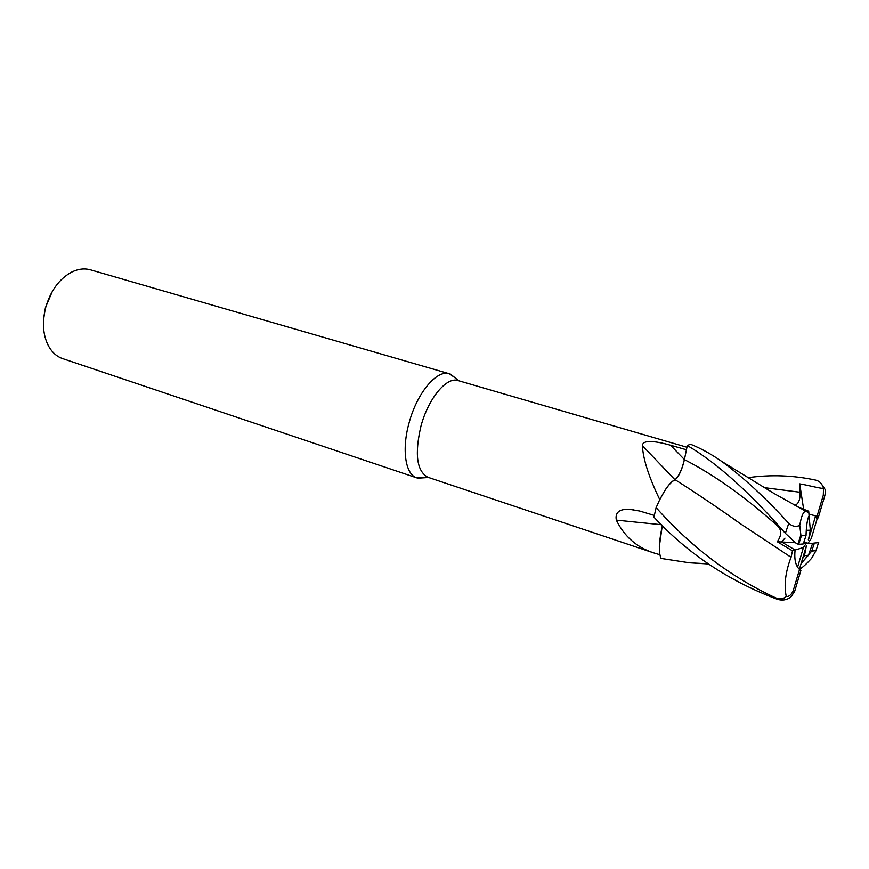 <?xml version="1.0" encoding="UTF-8"?>
<svg xmlns="http://www.w3.org/2000/svg" width="869" height="869" viewBox="0 0 869 869"><rect width="100%" height="100%" fill="white"/><g stroke="black" fill="none" stroke-linecap="round" stroke-linejoin="round"><path stroke-width="1.3" d="M780.655 528.265L773.823 521.617L777.853 526.169C744.929 496.775 713.786 474.593 684.414 459.625L687.281 445.601L684.414 459.625C682.122 469.499 679.047 476.212 675.191 479.742C679.047 476.212 682.122 469.51 684.414 459.625L687.292 445.536C716.567 462.645 749.263 491.908 785.38 533.338L795.732 542.962L798.687 544.342L803.26 543.951L806.019 535.543L801.381 535.782L800.86 534.956L799.752 525.43C796.004 527.125 792.332 526.44 788.759 523.377C765.676 497.937 743.234 477.222 721.466 461.243C711.124 454.031 700.794 448.35 690.475 444.211L687.292 445.536M734.305 519.456L740.931 524.083C717.903 507.702 695.982 492.919 675.159 479.731C670.281 482.099 664.926 489.204 659.093 501.044L659.745 499.599C648.839 477.005 643.06 459.028 642.387 445.667C642.56 438.704 658.821 441.908 670.531 445.232L686.412 449.773M686.934 447.253L458.093 380.579C446.742 376.418 428.352 398.317 420.976 426.038C414.459 454.107 416.74 471.172 427.83 477.233L653.379 552.782C636.586 547.22 624.235 536.336 616.317 520.129C614.937 512.525 619.282 508.919 629.384 509.31L639.617 511.015L654.303 515.426M455.78 378.352L449.436 373.789C437.053 369.271 417.066 392.766 409.136 422.66C401.489 449.512 405.41 474.68 416.848 477.885L424.669 477.744M449.436 373.789L90.517 269.835C84.51 268.141 78.232 268.89 71.682 272.095C59.125 278.949 50.391 290.974 45.481 308.169C42.016 322.779 43.037 335.401 48.534 346.036C52.097 352.401 56.822 356.605 62.72 358.636L416.848 477.885M784.957 538.15L781.6 541.974L784.957 538.15M806.258 530.329C806.78 523.073 807.725 518.196 809.093 515.719L810.332 530.188L806.258 530.329M747.872 477.689C770.466 474.474 793.071 475.278 815.676 480.101C819.63 481.078 822.248 483.87 823.53 488.487L823.301 495.232L817.012 516.36L808.941 514.046L815.6 515.904L808.409 540.04L810.332 530.188M802.598 558.539L804.455 555.671L808.463 555.204L812.656 543.266L807.757 543.69L811.266 538.541L817.056 519.13L815.893 516.001M52.422 291.224L45.394 307.756L43.624 319.347M661.667 524.746L616.317 520.129M662.308 525.376L659.332 546.688L659.843 554.715L653.379 552.782M659.843 554.715L659.332 546.688M708.55 563.97L689.258 562.764L661.048 558.409C658.441 552.336 658.898 541.365 662.417 525.473C658.898 541.344 658.441 552.315 661.048 558.409L659.886 554.715M674.931 479.721L642.387 445.667M791.029 557.268L740.931 524.083L791.029 557.268C785.435 572.095 783.849 585.163 786.26 596.482L785.109 597.361C782.469 599.078 779.341 599.262 775.745 597.905C731.177 577.277 691.3 547.188 656.128 507.626L659.093 501.044C664.915 489.214 670.271 482.11 675.17 479.731L675.061 479.666C672.106 481.024 668.815 484.457 665.176 489.986L659.745 499.599M665.176 489.986L659.701 499.74M684.359 459.603C682.024 469.456 678.928 476.147 675.094 479.677M803.684 542.528L807.008 542.256L803.434 547.492L795.102 550.012L781.611 541.974L795.102 550.012C794.103 559.267 795.58 565.752 799.523 569.499L800.881 570.488L800.001 570.238M806.856 543.353L803.488 543.168M799.111 542.929L798.329 542.886M795.396 542.723L777.277 541.745L792.485 550.816L791.062 557.257M808.463 555.204L801.142 563.427L811.744 551.098L814.394 543.038L812.656 543.266M803.434 547.492L797.557 567.185C795.07 563.069 794.255 557.344 795.102 550.012L792.485 550.816M808.289 539.28L808.409 540.04M799.371 569.369L806.356 545.917L804.455 555.671M814.394 543.038L818.728 542.636M811.744 551.098L816.002 550.653L811.581 558.343C806.356 564.046 802.293 567.729 799.415 569.401M775.745 597.905L777.364 599.273C782.198 600.816 786.695 600.077 790.833 597.079L794.635 591.452L800.881 570.488M656.128 507.626L653.944 517.142C687.933 553.683 728.863 580.992 776.745 599.067L777.255 599.241M797.916 507.018L808.702 511.189L807.518 512.123L805.954 511.32C803.401 511.309 801.327 516.012 799.752 525.43M823.53 488.487C818.826 488.226 807.171 485 799.719 483.87L799.98 492.234C800.349 499.403 798.665 503.781 794.918 505.367M777.853 526.169C781.818 530.296 781.633 535.489 777.277 541.745M817.056 519.141L818.272 517.652L824.714 496.08C825.691 491.941 825.832 489.747 825.159 489.519L822.128 484.913M799.719 483.87L803.64 509.201M799.806 540.67L799.198 540.094M808.702 511.2L809.093 515.719C807.366 518.978 806.345 525.593 806.019 535.543M818.272 517.652L817.012 516.36M799.523 569.499L793.06 591.159C791.018 595.08 788.748 596.862 786.26 596.482M684.381 459.527L670.531 445.232M816.002 550.653L818.533 542.636M801.381 535.782L798.687 544.342M799.98 492.234L764.133 487.618M788.759 523.377L785.38 533.338M785.109 597.361C782.904 599.501 780.297 600.131 777.299 599.252L776.745 599.067M824.714 496.08L823.301 495.232M793.06 591.159L794.635 591.452M458.865 380.796L450.457 374.137M633.87 509.723L629.384 509.31M428.602 477.494L417.891 478.178M708.322 563.807L689.258 562.764M721.498 461.265L773.768 493.31L805.954 511.32M800.86 534.956L797.948 544.179"/></g></svg>
